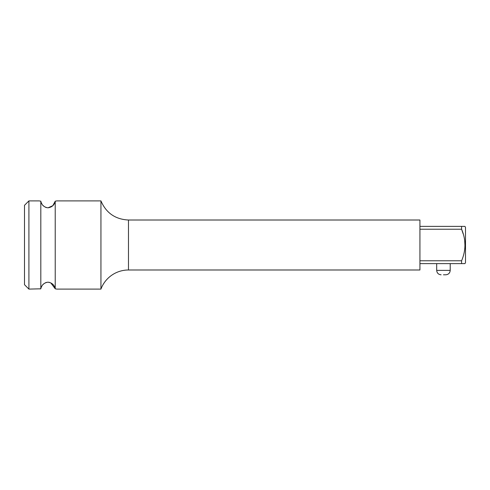 <?xml version="1.0" encoding="UTF-8"?>
<svg xmlns="http://www.w3.org/2000/svg" width="490" height="490" viewBox="0 0 490 490"><rect width="100%" height="100%" fill="white"/><g stroke="black" fill="none" stroke-linecap="round" stroke-linejoin="round"><path stroke-width="0.73" d="M464.937 226.38L461.598 226.38L464.937 226.38L465.5 227.36L465.5 262.64L464.937 263.62L419.93 263.62M419.93 226.38L461.598 226.38L461.598 229.228L463.136 233.785M461.598 263.62L461.598 260.772C466.051 250.261 466.051 239.745 461.598 229.228L419.93 229.228M464.722 241.288L464.937 245M461.598 260.772L419.93 260.772M419.93 220.01L419.93 269.99L128.478 269.99A29.4 29.4 180 0 0 100.94 289.1L100.94 200.9C106.152 212.991 115.334 219.361 128.478 220.01L419.93 220.01M48.026 207.809L52.816 205.69L55.217 201.219L55.223 288.806L56.675 289.069M55.241 288.806L55.223 288.806C54.372 284.892 51.909 282.693 47.836 282.191C43.922 282.883 41.583 285.088 40.817 288.806L40.021 288.941M28.91 289.1L28.91 200.9L24.5 205.31L24.5 284.69L28.91 289.1L40.817 288.806L40.817 201.194L39.2 200.9L40.817 201.194C41.595 204.955 43.959 207.16 47.898 207.809C51.965 207.258 54.408 205.053 55.223 201.194L56.84 200.9L55.223 201.194M55.211 288.763L50.733 282.822M49.521 282.381L48.014 282.191M46.513 282.381L45.307 282.822M44.204 283.471L42.942 284.61M42.011 285.823L41.264 287.299M41.227 202.603L41.932 204.042M42.857 205.298L44.327 206.609M45.35 207.203L46.513 207.619M443.45 274.792L445.802 274.792L443.45 274.792M128.478 220.01L128.478 269.99M450.212 263.62L450.212 270.382L436.688 270.382C436.951 273.059 438.421 274.529 441.098 274.792M56.84 289.1L100.94 289.1M28.91 200.9L39.2 200.9M56.84 200.9L100.94 200.9M436.688 263.62L436.688 270.382M450.212 270.382C449.949 273.059 448.479 274.529 445.802 274.792"/></g></svg>
